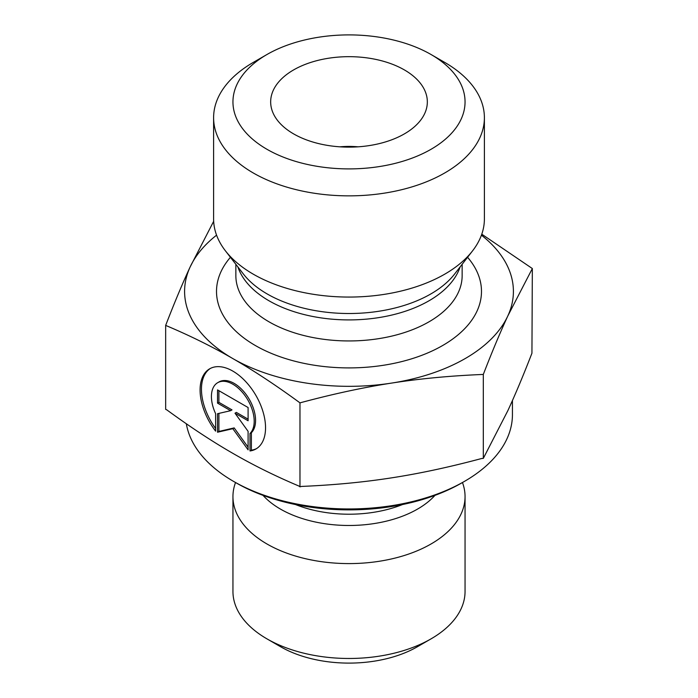 <?xml version="1.0" encoding="UTF-8"?>
<svg xmlns="http://www.w3.org/2000/svg" width="698" height="698" viewBox="0 0 698 698"><rect width="100%" height="100%" fill="white"/><g stroke="black" fill="none" stroke-linecap="round" stroke-linejoin="round"><path stroke-width="1.05" d="M250.006 450.96L250.006 433.493A30.241 17.467 -120 0 0 246.778 398.235A30.241 17.467 -120 0 0 217.68 382.705A30.241 17.467 -120 0 0 215.621 413.67L215.621 431.128A46.277 26.733 60 0 1 209.653 368.823A46.277 26.733 60 0 1 255.957 395.513A46.277 26.733 60 0 1 255.974 448.954A46.277 26.733 60 0 1 250.006 450.96L251.376 450.166A46.277 26.733 -120 0 0 256.646 448.544M210.351 368.448A46.277 26.733 -120 0 0 215.621 428.52M217.68 382.705L219.05 381.919A30.241 17.467 60 0 1 248.148 397.45A30.241 17.467 60 0 1 251.376 432.708L251.376 450.166M250.006 433.493L251.376 432.708M218.902 390.697L218.902 402.345L231.998 409.892L230.628 410.686L217.532 403.13L217.532 389.903L248.095 407.527L248.095 420.754L234.999 413.207L248.095 431.338L248.095 449.852L232.818 428.694L217.532 432.228L217.532 413.713L230.628 410.686M217.532 403.13L218.902 402.345M218.902 413.399L218.902 431.443L234.179 427.909L248.095 447.174M217.532 432.228L218.902 431.443M232.818 428.694L234.179 427.909M234.999 413.207L236.369 412.413L248.095 419.175M233.429 481.315L236.168 482.894A159.572 92.127 0 0 0 461.832 482.894L464.571 481.315A163.437 94.361 180 0 1 233.429 481.315A163.437 94.361 180 0 1 186.331 423.756M512.437 400.512L512.437 414.595A163.437 94.361 180 0 1 464.571 481.315M462.469 482.527A116.051 66.999 180 0 1 465.051 496.592A116.051 66.999 180 0 1 349 563.591A116.051 66.999 180 0 1 232.949 496.592A116.051 66.999 180 0 1 235.531 482.527M465.051 496.592L465.051 591.476A116.051 66.999 180 0 1 431.059 638.853A116.051 66.999 180 0 1 266.941 638.853A116.051 66.999 180 0 1 232.949 591.476L232.949 496.592M266.941 638.853L280.613 646.749A96.708 55.831 0 0 0 417.387 646.749L431.059 638.853M165.662 325.408L165.662 409.368L166.761 409.839C190.345 427.071 212.367 441.572 232.818 453.325C253.269 465.156 275.282 476.053 298.875 486.026L299.974 486.829L301.475 486.427C333.67 485.066 363.728 482.205 391.648 477.842C419.559 473.549 449.617 467.093 481.812 458.464L483.313 458.394L507.83 410.686C515.29 394.597 523.334 375.437 531.937 353.214L532.338 268.547L507.83 315.924C500.257 332.239 492.081 351.74 483.313 374.433C450.515 375.768 419.96 378.656 391.648 383.08C363.326 387.434 332.772 394.03 299.974 402.859C275.946 385.261 253.557 370.49 232.818 358.571L232.748 358.528C212.026 346.548 189.664 335.502 165.662 325.408C174.43 302.714 182.597 283.214 190.17 266.898L213.667 221.292M299.974 486.829L299.974 402.859M483.313 458.394L483.313 374.433M232.818 358.571A164.405 94.919 0 0 0 391.648 383.08A164.405 94.919 0 0 0 507.83 315.924A164.405 94.919 0 0 0 481.428 235.165M216.572 235.165A164.405 94.919 0 0 0 190.17 266.898A164.405 94.919 0 0 0 232.748 358.528M481.777 234.188L532.338 268.547M358.057 146.824A58.021 33.504 0 0 0 339.943 146.824M404.395 69.922A78.333 45.222 180 0 1 426.443 108.696A78.333 45.222 180 0 1 373.439 144.87A78.333 45.222 180 0 1 293.605 133.885A78.333 45.222 180 0 1 271.557 108.696A78.333 45.222 180 0 1 313.655 61.537A78.333 45.222 180 0 1 404.395 69.922M484.395 117.692L484.395 218.893A135.395 78.167 180 0 1 472.598 250.809A135.395 78.167 180 0 1 253.261 274.166A135.395 78.167 180 0 1 225.402 250.809A135.395 78.167 180 0 1 213.605 218.893L213.605 117.692A135.395 78.167 0 0 0 253.261 172.964A135.395 78.167 0 0 0 400.809 189.908A135.395 78.167 0 0 0 484.395 117.692A135.395 78.167 0 0 0 444.739 62.419L431.059 54.523A116.051 66.999 180 0 1 431.059 149.276A116.051 66.999 180 0 1 266.941 149.276A116.051 66.999 180 0 1 266.941 54.523A116.051 66.999 180 0 1 431.059 54.523M266.941 54.523L253.261 62.419A135.395 78.167 0 0 0 213.605 117.692M402.467 504.558A93.811 54.156 180 0 1 295.533 504.558M263.033 495.371A96.917 55.953 0 0 0 349 525.481A96.917 55.953 0 0 0 434.967 495.371M230.427 257.292A132.489 76.492 0 0 0 255.311 345.501A132.489 76.492 0 0 0 426.399 353.493A132.489 76.492 0 0 0 467.573 257.292M472.598 250.809L454.66 273.965A115.737 66.825 180 0 1 267.159 293.937A115.737 66.825 180 0 1 243.34 273.965L225.402 250.809M237.887 266.924A113.146 65.324 0 0 0 268.992 300.777A113.146 65.324 0 0 0 382.19 317.04A113.146 65.324 0 0 0 460.113 266.924M462.146 264.298L462.146 275.623A113.146 65.324 180 0 1 392.302 335.974A113.146 65.324 180 0 1 268.992 321.813A113.146 65.324 180 0 1 235.854 275.623L235.854 264.298"/></g></svg>
